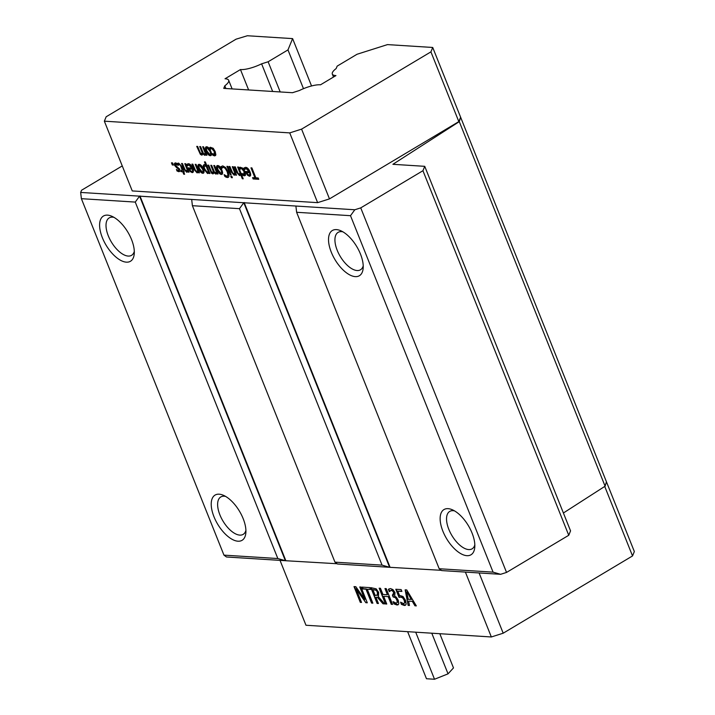<?xml version="1.0" encoding="UTF-8"?>
<svg xmlns="http://www.w3.org/2000/svg" width="715" height="715" viewBox="0 0 715 715"><rect width="100%" height="100%" fill="white"/><g stroke="black" fill="none" stroke-linecap="round" stroke-linejoin="round"><path stroke-width="1.07" d="M415.701 632.185L434.523 679.25L426.471 678.741L407.639 631.676M431.78 633.195L448.037 673.843L434.523 679.25M439.805 633.705L453.489 667.917L448.037 673.843M214.089 154.672L214.321 151.58L211.551 148.327L210.398 149.247L209.754 147.656L210.264 147.245L213.231 148.282L215.233 151.634L215.867 154.878L214.563 155.915L212.757 155.164L212.123 153.573L214.679 154.44M210.666 148.765L210.139 147.424M214.464 154.449L214.706 151.348L211.926 148.103L210.827 149.024M212.757 155.164L212.802 154.083M215.51 155.62L213.142 154.941M178.223 165.308L175.363 164.316L175.434 165.263L179.831 169.267L178.911 171.725L177.043 171.01L176.435 169.491L178.446 170.528L179.009 169.41L176.685 167.739L174.996 165.174L175.014 162.94M176.685 167.739L174.612 165.397L174.397 163.565L175.613 162.895L177.633 163.717L178.267 165.308M174.773 163.342L175.613 162.895M178.83 170.304L179.385 169.187L177.061 167.507M179.054 170.295L178.446 170.528M177.043 171.01L177.106 169.982M179.831 171.448L177.427 170.787M175.363 164.316L176.435 163.86L175.738 164.093L177.275 164.584M178.598 165.085L177.66 164.352M186.356 170.912L187.303 169.982L184.783 163.672L185.668 163.726L189.046 172.172L188.161 172.109L187.786 171.171L186.669 172.252L183.746 168.946L181.556 163.467L182.432 163.521L185.283 170.233L186.919 170.679M187.357 171.993L184.121 168.722L182.039 163.494M187.786 171.171L188.161 172.109M187.303 169.982L185.265 163.699M186.74 170.688L187.688 169.75M190.458 170.715L191.709 171.43L192.871 170.608L192.63 168.946L189.484 168.999L190.458 170.715M191.709 171.43L192.496 170.831L192.63 168.946M192.094 171.207L192.871 170.608L192.094 171.207M192.246 169.169L189.484 168.999M190.235 171.564L188.188 167.855L191.817 168.088L188.876 164.951L187.482 165.862L186.865 164.307L188.367 163.708C190.101 163.878 191.566 165.388 192.746 168.24C193.81 171.117 193.604 172.565 192.129 172.592L190.235 171.564L188.671 167.891M187.786 165.433L187.241 164.084M187.947 165.254L189.252 164.727L188.331 165.031L189.252 164.727L191.817 168.088M193.023 172.315L190.619 171.332M212.516 172.565L213.32 171.6L210.791 165.317L211.667 165.371L214.509 172.118L215.483 172.753L216.279 171.815L213.758 165.505L214.643 165.558L218.021 174.004L217.137 173.942L216.761 173.012L215.796 174.094L213.848 172.547L212.829 173.906L211.443 173.11L207.824 165.129L208.7 165.183L211.542 171.931L212.99 172.342M211.443 173.11L208.297 165.156M213.445 173.665L211.828 172.887M213.848 172.547L216.413 173.852M216.761 173.012L217.137 173.942M216.279 171.815L214.241 165.531M215.948 172.53L215.483 172.753M215.867 172.53L216.663 171.582M213.32 171.6L211.274 165.344M212.891 172.342L213.696 171.368M220.864 173.218C221.802 173.298 221.847 172.244 220.998 170.072L218.272 166.747C217.342 166.684 217.306 167.73 218.147 169.893L220.864 173.218L221.453 172.985M221.248 172.994C222.186 173.066 222.231 172.02 221.382 169.848L218.656 166.524L218.075 166.756M222.231 174.165L221.73 174.219C220.22 174.049 218.844 172.521 217.61 169.607L217.271 165.576M222.061 174.299L221.355 174.442C219.836 174.281 218.468 172.744 217.235 169.839C216.145 166.935 216.323 165.496 217.789 165.523C219.335 165.737 220.712 167.265 221.909 170.134C222.991 173.021 222.803 174.46 221.355 174.442L221.73 174.219M217.065 165.666L217.789 165.523M231.374 177.651L230.784 176.176L231.785 176.239L232.375 177.713L231.374 177.651L231.267 176.203M232.277 177.463L231.758 177.427M233.85 173.915L234.797 172.985L232.277 166.675L233.162 166.729L236.531 175.175L235.655 175.112L235.28 174.174L234.154 175.255L231.24 171.949L229.041 166.47L229.926 166.524L232.777 173.236L234.413 173.682M234.851 174.996L231.615 171.725L229.524 166.497M235.28 174.174L235.655 175.112M234.797 172.985L232.759 166.702M234.225 173.691L235.181 172.753M243.833 174.612L244.065 171.511L241.295 168.266L240.142 169.187L239.498 167.587L240.008 167.185L242.975 168.222L244.977 171.573L245.611 174.809L244.307 175.845L242.501 175.103L241.867 173.504L244.423 174.371M240.41 168.704L239.882 167.364M244.208 174.38L244.45 171.287L241.67 168.034L240.571 168.963M242.501 175.103L242.546 174.022M245.254 175.559L242.886 174.88M247.73 174.335L248.981 175.05L250.143 174.228L249.901 172.565L246.755 172.619L247.73 174.335M248.981 175.05L249.767 174.451L249.901 172.565M249.365 174.826L250.143 174.228L249.365 174.826M249.517 172.789L246.755 172.619M247.506 175.184L245.459 171.475L249.088 171.707L246.148 168.57L244.753 169.482L244.137 167.927L245.638 167.328C247.372 167.498 248.838 169.008 250.018 171.859C251.081 174.737 250.876 176.185 249.401 176.212L247.506 175.184L245.942 171.511M245.057 169.053L244.512 167.703M245.218 168.874L246.523 168.347L245.594 168.651L246.523 168.347L249.088 171.707M250.295 175.935L247.891 174.952M403.671 603.648L404.699 602.781L404.172 600.243L402.715 597.937L400.82 597.105L399.042 597.365L395.797 589.249L401.151 589.589L401.893 591.439L397.79 591.18L399.471 595.38L402.983 596.471L405.512 600.341L406.165 604.077L405.423 605.265L404.377 605.471L401.464 604.416L400.57 602.182L403.671 603.648L405.083 602.548L404.556 600.019L403.09 597.713L401.195 596.882L399.417 597.141L396.28 589.276M397.79 591.18L401.794 591.18M404.055 603.415L405.083 602.548L404.055 603.415M401.464 604.416L401.204 602.584M405.602 605.131L401.848 604.184M386.252 588.642L392.553 604.398L391.257 604.318L388.173 596.605L383.678 596.319L386.761 604.032L385.457 603.952L379.156 588.195L380.46 588.275L382.927 594.46L387.423 594.746L384.956 588.561L386.252 588.642M387.423 594.746L385.439 588.597M385.457 603.952L379.638 588.231M386.654 603.773L385.841 603.719M383.678 596.319L388.173 596.605M391.257 604.318L388.549 596.381M392.455 604.139L391.632 604.086M375.902 590.277L372.846 589.562L376.278 590.054L377.359 592.413L376.278 590.054M372.846 589.562L375.214 595.488L378.172 594.63L377.735 592.19M376.733 595.336L378.172 594.63L377.44 595.398L377.359 592.413M378.467 596.828L384.679 603.898L382.999 603.791L377.404 597.329L375.911 597.24L378.423 603.505L377.118 603.424L370.817 587.667L376.153 588.82L378.646 592.333L378.467 596.828M377.118 603.424L371.3 587.703M378.315 603.246L377.502 603.192M375.911 597.24L377.404 597.329M382.999 603.791L377.779 597.105M384.447 603.639L383.374 603.567M360.995 587.051L367.296 602.799L365.839 602.709L356.079 588.856L361.513 602.432L360.306 602.361L354.005 586.604L355.847 586.72L364.775 599.447L359.779 586.97L360.995 587.051M364.775 599.447L360.262 587.006M360.306 602.361L354.488 586.64M361.415 602.182L360.682 602.137M356.079 588.856L356.463 588.624L365.839 602.709M367.188 602.548L366.214 602.486M371.559 603.067L366 589.178L362.719 588.972L361.978 587.113L369.834 587.605L370.576 589.473L367.296 589.267L372.855 603.156L371.559 603.067L366.375 588.954L363.104 588.749L362.46 587.14M372.747 602.897L371.934 602.843M367.296 589.267L370.477 589.214M393.214 595.005L394.153 592.494L392.946 590.751L391.57 590.188L390.363 590.599M388.871 589.017L390.56 588.597L392.982 589.616L395.011 592.583L394.68 596.149L396.405 597.248L398.246 600.207L398.8 603.701L398.103 604.783L396.977 604.997L393.92 603.862L393.027 601.628L396.173 603.174L397.299 602.388L396.852 599.965L395.359 597.642L393.107 596.953L392.401 595.202L393.768 592.717L392.571 590.974L391.185 590.411L389.291 591.636L388.397 589.401L389.067 588.91M393.804 594.952L392.839 595.238M393.107 596.953L392.884 595.238M396.173 603.174L397.674 602.155L397.236 599.742L395.735 597.418L393.482 596.73M396.548 602.942L397.674 602.155L396.548 602.942M393.92 603.862L393.67 602.048M398.282 604.658L394.305 603.639M389.604 591.242L388.781 589.178M406.764 592.029L408.229 599.358L411.626 599.322L407.139 591.806L411.241 599.545M408.14 605.382L405.137 589.839L406.737 589.938L416.336 605.9L414.959 605.811L412.314 601.351L408.587 601.118L409.463 605.471L408.14 605.382L405.566 589.866M409.409 605.212L408.524 605.158M408.587 601.118L412.314 601.351M414.959 605.811L412.689 601.127M416.175 605.641L415.344 605.587M250.965 167.855L251.894 167.909L255.863 177.829L258.204 177.981L258.741 179.313L253.128 178.956L252.592 177.624L254.933 177.776L250.965 167.855M254.933 177.776L251.448 167.882M253.128 178.956L253.074 177.66M258.633 179.054L253.503 178.732M239.203 174.254L240.151 173.316L237.621 167.006L238.506 167.069L243.207 178.822L242.322 178.759L240.624 174.514L239.507 175.586L236.585 172.288L234.395 166.809L235.28 166.863L238.131 173.575L239.757 174.013M240.204 175.336L236.969 172.056L234.878 166.836M240.624 174.514L242.322 178.759M240.151 173.316L238.104 167.042M239.579 174.031L240.526 173.093M230.284 174.773L226.905 166.336L227.79 166.389L231.168 174.835L230.284 174.773L227.388 166.363M226.038 177.159L224.85 176.444L224.126 174.639L226.878 176.248L227.96 175.193L227.218 171.823L225.216 168.383L223.241 167.167L221.668 168.49L220.953 166.702L222.74 165.871L225.574 167.489L228.183 171.886L229.032 176.122L228.326 177.338L227.379 177.526L226.038 177.159L224.832 175.22M221.927 167.953L221.328 166.479M222.115 167.641L223.625 166.944L222.499 167.408L223.625 166.944L225.591 168.159L227.602 171.6L227.96 175.193M227.62 175.988L226.878 176.248M227.254 176.024L228.335 174.96M228.505 177.204L226.414 176.927M207.243 172.235L208.244 171.368L206.331 166.568L204.991 166.032C204.061 165.996 204.007 167.024 204.821 169.115L207.243 172.235L207.886 171.993M207.627 172.011L208.628 171.135L206.707 166.345L204.785 166.041M208.306 173.316L204.347 168.99C203.266 166.05 203.391 164.557 204.713 164.522M208.717 172.547L207.573 173.575L203.972 169.223C202.89 166.282 203.006 164.79 204.329 164.745L205.866 165.424L204.454 161.885L205.339 161.939L209.96 173.495L209.075 173.432L209.102 172.324L209.075 173.432M205.866 165.424L204.937 161.912M203.757 164.861L204.329 164.745M202.291 172.047C203.23 172.118 203.275 171.073 202.425 168.901L199.7 165.576C198.77 165.514 198.725 166.559 199.574 168.722L202.291 172.047L202.881 171.815M202.667 171.823C203.605 171.895 203.659 170.849 202.81 168.677L200.084 165.344L199.503 165.576M203.659 172.994L203.158 173.039C201.639 172.878 200.272 171.341 199.038 168.436L198.698 164.405M203.489 173.128L202.783 173.271C201.264 173.102 199.887 171.573 198.663 168.66C197.563 165.755 197.751 164.325 199.217 164.352C200.763 164.557 202.139 166.095 203.337 168.954C204.419 171.85 204.231 173.289 202.783 173.271L203.158 173.039M198.493 164.495L199.217 164.352M196.759 171.573L197.706 170.635L195.186 164.325L196.071 164.387L199.44 172.824L198.564 172.771L198.189 171.832L197.063 172.905L194.149 169.607L191.951 164.119L192.835 164.182L195.687 170.894L197.322 171.332M197.76 172.655L194.525 169.375L192.433 164.155M198.189 171.832L198.564 172.771M197.706 170.635L195.669 164.361M197.134 171.35L198.091 170.411M179.894 164.924L178.294 164.575L177.785 163.297L178.67 163.127L181.297 165.969L184.229 171.868L183.639 171.823L184.604 174.254L183.728 174.201L182.754 171.77L181.127 171.672L180.663 170.492L182.28 170.599L180.269 164.7L178.67 164.352L178.196 163.163M182.28 170.599L180.269 164.7M181.127 171.672L181.145 170.528M182.754 171.77L181.512 171.439M183.728 174.201L183.129 171.546M183.639 171.823L184.13 171.609M172.315 164.977L171.457 162.823L172.574 162.895L173.432 165.049L172.315 164.977L171.94 162.859M173.334 164.79L172.69 164.754M209.781 154.467C210.719 154.538 210.764 153.484 209.915 151.312L207.189 147.987C206.26 147.925 206.215 148.979 207.055 151.133L209.781 154.467L210.371 154.226M210.156 154.234C211.095 154.306 211.14 153.26 210.29 151.088L207.565 147.764L206.993 147.996M211.148 155.405L210.648 155.459C209.129 155.298 207.761 153.761 206.528 150.847L206.188 146.816M210.97 155.539L210.264 155.682C208.753 155.521 207.377 153.984 206.143 151.079C205.053 148.175 205.241 146.736 206.698 146.763C208.253 146.977 209.629 148.514 210.827 151.374C211.908 154.261 211.72 155.7 210.264 155.682L210.648 155.459M205.983 146.906L206.698 146.763M201.433 153.814L202.229 152.84L199.7 146.557L200.584 146.611L203.426 153.359L204.401 154.002L205.196 153.055L202.676 146.745L203.552 146.798L206.93 155.244L206.045 155.191L205.679 154.252L204.713 155.334L202.765 153.788L201.746 155.146L200.361 154.36L196.732 146.369L197.617 146.423L200.459 153.171L201.898 153.582M200.361 154.36L197.215 146.396M202.363 154.905L200.736 154.127M202.765 153.788L205.321 155.092M205.679 154.252L206.045 155.191M205.196 153.055L203.158 146.772M204.865 153.77L204.401 154.002M204.776 153.77L205.571 152.822M202.229 152.84L200.182 146.584M201.809 153.582L202.613 152.617M465.394 572.089L491.339 636.967L503.19 633.204L632.534 555.939L634.339 551.542L460.621 117.224L459.28 121.63L605.096 486.191L606.436 481.785M491.339 636.967L305.975 625.25L280.021 560.372M132.257 190.932L104.354 121.175L289.727 132.892L317.621 202.649L132.257 190.932M432.718 47.467L430.922 51.864L458.824 121.622L460.621 117.224L432.718 47.467L387.467 44.607L357.017 54.269L337.158 66.129L336.166 68.542A18.992 5.228 -21.8 0 0 332.314 74.092A18.992 5.228 -21.8 0 0 335.943 75.584L320.508 84.808A18.992 5.228 -21.8 0 0 299.362 90.528L292.462 92.718L223.75 88.383L224.805 85.818A18.992 5.228 -21.8 0 0 228.666 80.268A18.992 5.228 -21.8 0 0 225.028 78.775L240.463 69.552A18.992 5.228 -21.8 0 0 261.61 63.832L268.125 61.767L287.975 49.907L292.605 38.61L247.354 35.75L236.075 39.173L106.16 116.777L104.354 121.175M605.096 486.191L563.402 512.995M422.94 170.715L568.747 535.276L570.552 530.879L424.737 166.327L422.94 170.715L360.735 207.877L354.81 209.763L80.661 192.433L81.564 190.235L122.256 165.925M568.747 535.276L506.542 572.429L360.735 207.877M354.81 209.763L350.502 215.689L493.073 572.143L439.189 568.738L441.709 570.588L500.616 574.315L506.542 572.429M441.343 570.32L389.604 567.299L243.788 202.738L239.48 208.673L382.051 565.127L389.604 567.299L337.489 564.001L334.969 562.151L192.398 205.697L191.683 199.449M337.114 563.733L285.383 560.712L277.831 558.54L223.956 555.135L81.385 198.681L80.661 192.433M223.956 555.135L226.476 556.985L285.383 560.712L139.568 196.151L135.26 202.086L277.831 558.54M604.729 486.423L632.534 555.939M503.19 633.204L479.095 572.956M458.824 121.622L329.481 198.886L301.578 129.129L430.922 51.864M301.578 129.129L289.727 132.892M329.481 198.886L317.621 202.649M459.28 121.63L392.901 164.307L424.737 166.327M81.385 198.681L135.26 202.086M102.379 237.738A26.339 12.691 -120.9 0 0 121.058 260.555A26.339 12.691 -120.9 0 0 134.232 253.968A26.339 12.691 -120.9 0 0 111.674 216.189A26.339 12.691 -120.9 0 0 102.379 237.738M213.991 516.775A26.339 12.691 -120.9 0 0 232.661 539.602A26.339 12.691 -120.9 0 0 245.844 533.006A26.339 12.691 -120.9 0 0 223.277 495.236A26.339 12.691 -120.9 0 0 213.991 516.775M493.073 572.143L500.616 574.315M439.189 568.738L296.618 212.284L295.903 206.036M296.618 212.284L350.502 215.689M134.304 251.376A21.799 10.502 59.1 0 1 131.56 255.335A21.799 10.502 59.1 0 1 108.305 235.852A21.799 10.502 59.1 0 1 109.198 217.905A21.799 10.502 59.1 0 1 113.989 217.36M245.906 530.414A21.799 10.502 59.1 0 1 243.163 534.373A21.799 10.502 59.1 0 1 219.916 514.898A21.799 10.502 59.1 0 1 220.81 496.943A21.799 10.502 59.1 0 1 225.591 496.407M474.823 544.884A21.799 10.502 59.1 0 1 472.079 548.843A21.799 10.502 59.1 0 1 448.832 529.368A21.799 10.502 59.1 0 1 449.726 511.413A21.799 10.502 59.1 0 1 454.508 510.876M442.907 531.245A26.339 12.691 -120.9 0 0 461.577 554.071A26.339 12.691 -120.9 0 0 474.76 547.476A26.339 12.691 -120.9 0 0 452.193 509.706A26.339 12.691 -120.9 0 0 442.907 531.245M331.295 252.207A26.339 12.691 -120.9 0 0 349.975 275.025A26.339 12.691 -120.9 0 0 363.149 268.438A26.339 12.691 -120.9 0 0 340.59 230.659A26.339 12.691 -120.9 0 0 331.295 252.207M363.22 265.837A21.799 10.502 59.1 0 1 360.476 269.796A21.799 10.502 59.1 0 1 337.221 250.321A21.799 10.502 59.1 0 1 338.115 232.375A21.799 10.502 59.1 0 1 342.905 231.83M285.759 560.48L139.943 195.928M382.051 565.127L334.969 562.151M192.398 205.697L239.48 208.673M244.173 202.515L389.979 567.067M224.805 85.818L225.877 88.517M240.463 69.552L248.623 89.947M261.61 63.832L272.665 91.466M268.125 61.767L280.2 91.949M287.975 49.907L303.482 88.678M292.605 38.61L311.552 85.97M332.314 74.092L333.494 77.05M228.666 80.268L232.116 88.91"/></g></svg>
